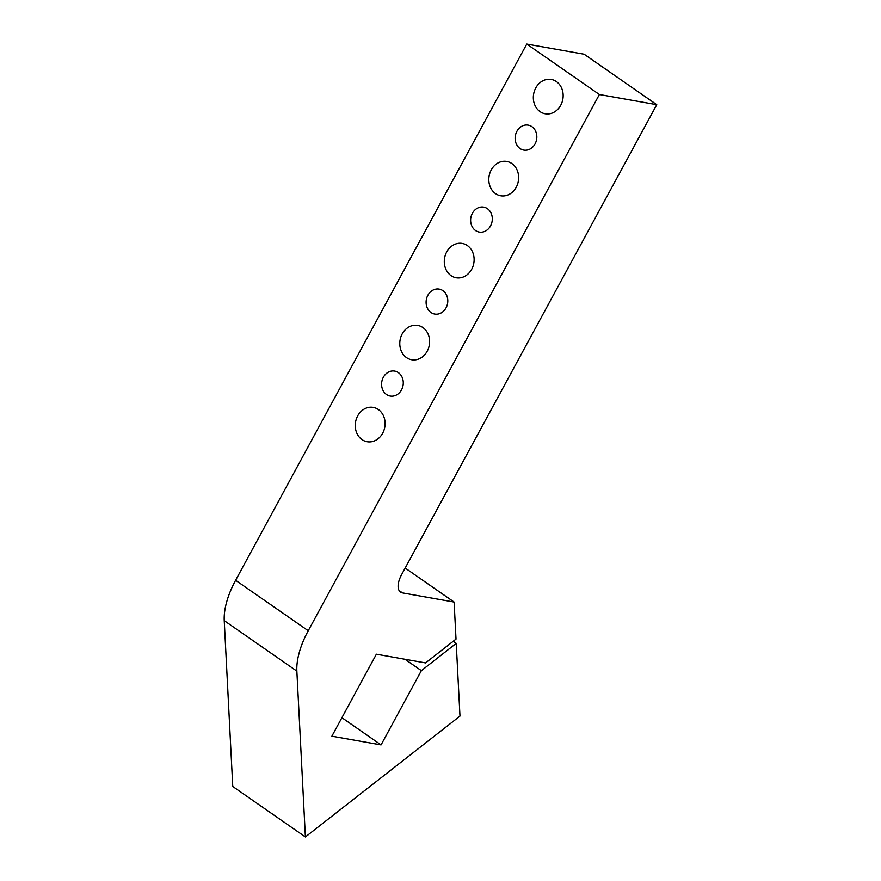 <?xml version="1.0" encoding="UTF-8"?>
<svg xmlns="http://www.w3.org/2000/svg" width="881" height="881" viewBox="0 0 881 881"><rect width="100%" height="100%" fill="white"/><g stroke="black" fill="none" stroke-linecap="round" stroke-linejoin="round"><path stroke-width="1.32" d="M235.612 580.282A63.366 31 124.8 0 0 224.237 620.642L296.853 671.102A63.366 31 -55.2 0 1 308.24 630.741L235.612 580.282L526.772 44.05L584.147 54.226L656.763 104.685L401.549 574.753A19.008 9.306 124.8 0 0 400.536 592.109A19.008 9.306 124.8 0 0 402.474 592.891L399.115 590.556M405.183 568.058L454.111 602.053L402.474 592.891M296.853 671.102L305.388 836.95L232.76 786.491L224.237 620.642M382.662 433.232A17.422 14.823 100.1 0 1 367.135 441.722A17.422 14.823 100.1 0 1 355.572 421.966A17.422 14.823 100.1 0 1 373.225 407.396A17.422 14.823 100.1 0 1 382.662 433.232M471.687 269.256A17.422 14.823 100.1 0 1 456.16 277.746A17.422 14.823 100.1 0 1 444.608 257.99A17.422 14.823 100.1 0 1 462.25 243.42A17.422 14.823 100.1 0 1 471.687 269.256M535.064 143.911A12.675 10.781 100.1 0 1 523.766 150.078A12.675 10.781 100.1 0 1 515.363 135.718A12.675 10.781 100.1 0 1 528.193 125.124A12.675 10.781 100.1 0 1 535.064 143.911M490.541 225.899A12.675 10.781 100.1 0 1 479.253 232.066A12.675 10.781 100.1 0 1 470.85 217.706A12.675 10.781 100.1 0 1 483.68 207.112A12.675 10.781 100.1 0 1 490.541 225.899M446.028 307.887A12.675 10.781 100.1 0 1 434.74 314.054A12.675 10.781 100.1 0 1 426.327 299.694A12.675 10.781 100.1 0 1 439.167 289.1A12.675 10.781 100.1 0 1 446.028 307.887M401.516 389.876A12.675 10.781 100.1 0 1 390.217 396.043A12.675 10.781 100.1 0 1 381.814 381.682A12.675 10.781 100.1 0 1 394.644 371.088A12.675 10.781 100.1 0 1 401.516 389.876M427.175 351.244A17.422 14.823 100.1 0 1 411.647 359.734A17.422 14.823 100.1 0 1 400.095 339.978A17.422 14.823 100.1 0 1 417.737 325.408A17.422 14.823 100.1 0 1 427.175 351.244M516.211 187.268A17.422 14.823 100.1 0 1 500.683 195.758A17.422 14.823 100.1 0 1 489.12 176.002A17.422 14.823 100.1 0 1 506.762 161.432A17.422 14.823 100.1 0 1 516.211 187.268M560.723 105.279A17.422 14.823 100.1 0 1 545.196 113.77A17.422 14.823 100.1 0 1 533.644 94.014A17.422 14.823 100.1 0 1 551.286 79.444A17.422 14.823 100.1 0 1 560.723 105.279M341.905 717.696L381.055 744.897L331.873 736.175L376.385 654.187L425.567 662.908L456.017 639.099L454.111 602.053M453.23 641.28L456.237 643.372L421.371 670.639L381.055 744.897M404.996 659.252L421.371 670.639M305.388 836.95L459.981 716.077L456.237 643.372M526.772 44.05L599.388 94.509L308.24 630.741M656.763 104.685L599.388 94.509"/></g></svg>
